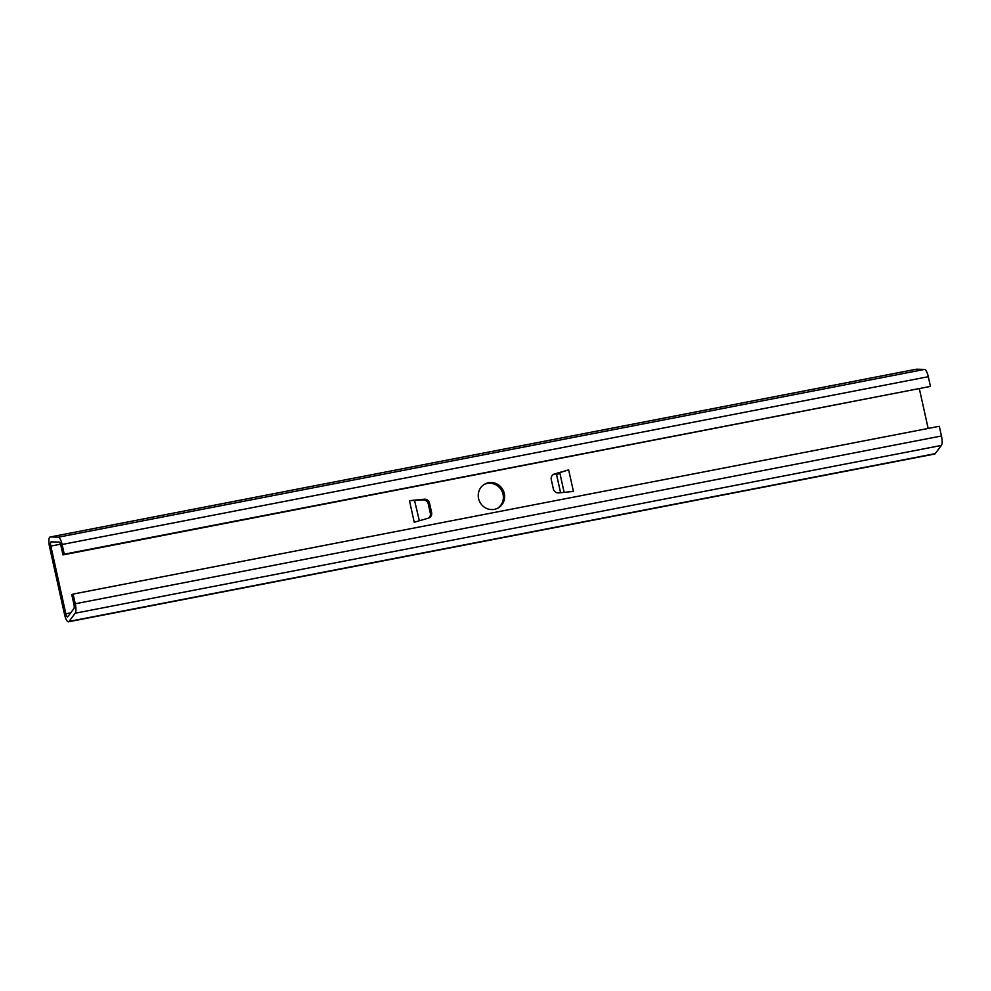 <?xml version="1.0" encoding="UTF-8"?>
<svg xmlns="http://www.w3.org/2000/svg" width="991" height="991" viewBox="0 0 991 991"><rect width="100%" height="100%" fill="white"/><g stroke="black" fill="none" stroke-linecap="round" stroke-linejoin="round"><path stroke-width="1.49" d="M484.103 484.512A13.676 13.056 -119.4 0 1 503.032 494.286A13.676 13.056 -119.4 0 1 497.494 508.321M478.566 498.547A13.676 13.056 60.6 0 0 498.151 507.974A13.676 13.056 60.6 0 0 504.32 493.555A13.676 13.056 60.6 0 0 484.735 484.128A13.676 13.056 60.6 0 0 478.566 498.547M70.695 612.859L65.852 613.801A3.729 1.065 79 0 0 67.537 616.922A3.729 1.065 79 0 0 67.623 616.885A3.729 1.065 79 0 0 67.772 616.749L73.941 608.536A3.729 1.065 79 0 0 73.966 604.498L71.81 594.798L73.099 594.08L939.295 426.291L941.45 435.99A8.708 2.478 79 0 1 941.4 445.43L935.231 453.643A8.708 2.478 79 0 1 934.897 453.94A8.708 2.478 79 0 1 934.674 454.027A8.708 2.478 79 0 1 934.439 454.027M73.099 594.08L75.254 603.767A8.708 2.478 79 0 1 75.205 613.206L69.036 621.419A8.708 2.478 79 0 1 68.701 621.716A8.708 2.478 79 0 1 68.478 621.803A8.708 2.478 79 0 1 64.564 614.531L49.55 546.809A8.708 2.478 79 0 1 50.157 536.986A8.708 2.478 79 0 1 50.306 536.973L58.345 537.196A8.708 2.478 79 0 1 62.111 544.48L64.254 554.18L62.966 554.898L60.823 545.211A3.729 1.065 79 0 0 59.212 542.077L51.173 541.866A3.729 1.065 79 0 0 51.098 541.879A3.729 1.065 79 0 0 50.838 546.078L65.852 613.801M428.694 518.045A4.98 4.744 60.6 0 0 430.317 513.214L428.261 503.911A4.98 4.744 60.6 0 0 422.909 499.922L409.456 500.69L424.21 499.204A4.98 4.744 -119.4 0 1 429.549 503.193L431.605 512.496A4.98 4.744 -119.4 0 1 428.409 518.144L414.238 522.245L409.456 500.69M568.648 469.858L573.43 491.412L558.689 492.899A4.98 4.744 -119.4 0 1 553.35 488.91L551.281 479.607A4.98 4.744 -119.4 0 1 554.489 473.971L568.648 469.858L553.201 474.689A4.98 4.744 60.6 0 0 552.904 474.788M916.204 369.259A8.708 2.478 79 0 1 916.353 369.209A8.708 2.478 79 0 1 916.502 369.197L924.541 369.42A8.708 2.478 79 0 1 928.307 376.704L930.45 386.403L64.254 554.18M928.158 428.459L919.413 389.017M930.45 386.403L62.966 554.898M414.684 501.062L419.366 520.758M560.869 472.472L556.608 474.763L560.584 492.713M928.307 376.704L62.111 544.48M60.55 544.195L50.838 546.078M941.45 435.99L75.254 603.767M941.4 445.43L75.205 613.206M935.231 453.643L69.036 621.419M916.502 369.197L50.306 536.973M924.541 369.42L58.345 537.196M424.21 499.204L422.909 499.922M429.549 503.193L428.261 503.911M431.605 512.496L430.317 513.214M554.489 473.971L553.201 474.689M564.139 492.354L559.828 472.942M934.674 454.027L68.478 621.803M916.353 369.209L50.157 536.986"/></g></svg>
